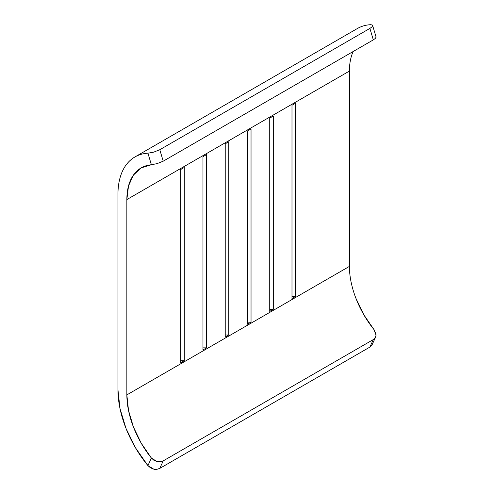 <?xml version="1.0" encoding="UTF-8"?>
<svg xmlns="http://www.w3.org/2000/svg" width="494" height="494" viewBox="0 0 494 494"><rect width="100%" height="100%" fill="white"/><g stroke="black" fill="none" stroke-linecap="round" stroke-linejoin="round"><path stroke-width="0.74" d="M375.576 332.363L376.045 335.216L375.261 337.729L373.31 339.576L163.218 460.877L160.383 461.791L157.123 461.606L153.955 460.309L151.386 458.049A69.246 39.977 60 0 1 126.853 394.891L349.412 266.396A69.246 39.977 -120 0 0 373.946 329.554L374.847 330.844M349.412 266.396L126.853 394.891L126.853 199.576L349.412 71.08L349.412 266.396L349.412 71.08L126.853 199.576A69.246 39.977 60 0 1 141.191 167.874A69.246 39.977 60 0 1 151.386 164.743L157.129 163.613L163.218 161.186L373.31 39.884L375.267 38.464L376.045 37.241M180.711 169.51L184.274 167.454L180.711 169.51L180.711 362.763L184.274 360.706L184.274 167.454L184.274 360.706L180.711 360.706L184.274 360.706L180.711 362.763L180.711 169.51L180.711 360.706M202.966 156.66L206.529 154.603L202.966 156.66L202.966 349.919L206.529 347.862L206.529 154.603L206.529 347.862L202.966 347.862L206.529 347.862L202.966 349.919L202.966 156.66L202.966 347.862M291.991 105.259L295.554 103.203L291.991 105.259L291.991 298.518L295.554 296.462L295.554 103.203L295.554 296.462L291.991 296.462L295.554 296.462L291.991 298.518L291.991 105.259L291.991 296.462M269.736 118.109L273.299 116.053L269.736 118.109L269.736 311.368L273.299 309.312L273.299 116.053L273.299 309.312L269.736 309.312L273.299 309.312L269.736 311.368L269.736 118.109L269.736 309.312M247.482 130.959L251.038 128.903L247.482 130.959L247.482 324.218L251.038 322.162L251.038 128.903L251.038 322.162L247.482 322.162L251.038 322.162L247.482 324.218L247.482 130.959L247.482 322.162M225.227 143.81L228.784 141.753L225.227 143.81L225.227 337.069L228.784 335.012L228.784 141.753L228.784 335.012L225.227 335.012L228.784 335.012L225.227 337.069L225.227 143.81L225.227 335.012M353.179 51.512A69.246 39.977 -120 0 0 349.412 71.08M369.889 28.424L373.31 39.884L163.218 161.186L159.79 149.719L369.889 28.424L371.84 27.003L372.618 25.75L372.143 24.922L370.494 24.7A81.837 47.245 -120 0 0 357.458 28.479L134.899 156.975A81.837 47.245 60 0 1 147.934 153.196L153.702 152.14L159.79 149.719L369.889 28.424L373.31 39.884M371.84 345.238L369.889 347.091L159.79 468.386L156.969 469.3L153.708 469.121L150.534 467.843L147.934 465.614L151.386 458.049L141.222 443.198L133.429 426.983L128.526 410.502L126.853 394.891L126.853 199.576L128.526 185.892L133.429 175.074L141.222 167.861L151.386 164.743L147.934 153.196C143.396 153.455 139.265 154.597 135.547 156.61C131.824 158.63 128.644 161.445 126.007 165.076C123.37 168.701 121.37 173.005 119.999 177.988C118.634 182.971 117.949 188.455 117.949 194.438A81.837 47.245 60 0 1 134.899 156.975M117.949 194.438L117.949 389.747L119.999 408.563L126.007 428.415L135.547 447.891L147.934 465.614A81.837 47.245 60 0 1 117.949 389.747L117.949 194.438M373.31 339.576L369.889 347.091L159.79 468.386L163.218 460.877L373.31 339.576L369.889 347.091L372.155 344.651L375.582 337.136L373.31 339.576M375.582 337.136L376.045 335.216L373.946 329.554L363.782 314.709L355.989 298.487M370.543 24.7L370.494 24.7C365.955 24.966 361.824 26.102 358.107 28.115M147.934 153.196L151.386 164.743L157.129 163.613L163.218 161.186L159.79 149.719L153.702 152.14L147.934 153.196M151.386 458.049L147.934 465.614L153.708 469.121C155.042 469.683 157.067 469.436 159.79 468.386L163.218 460.877C160.488 461.927 158.457 462.168 157.123 461.606L151.386 458.049M372.6 25.41L376.027 36.889"/></g></svg>
